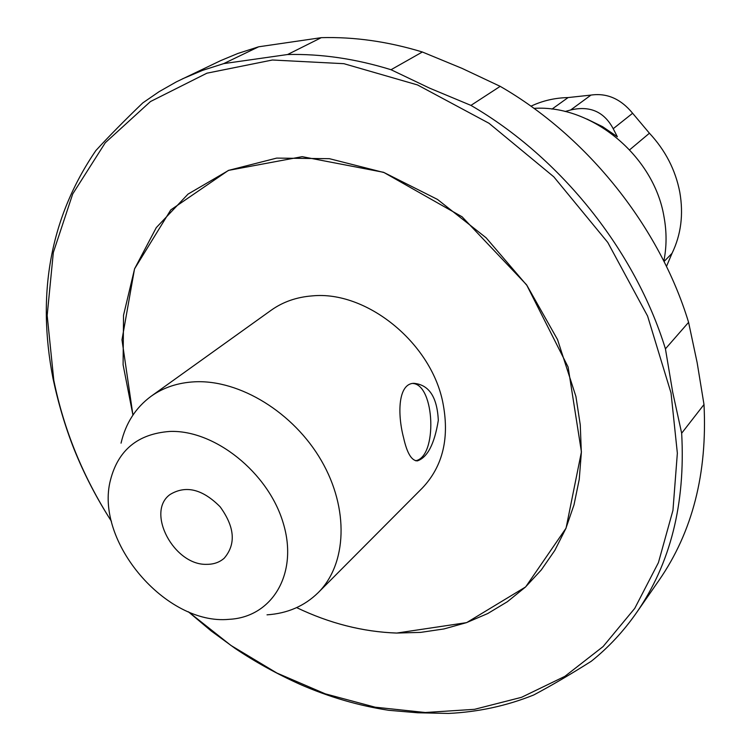 <?xml version="1.0" encoding="UTF-8"?>
<svg xmlns="http://www.w3.org/2000/svg" width="751" height="751" viewBox="0 0 751 751"><rect width="100%" height="100%" fill="white"/><g stroke="black" fill="none" stroke-linecap="round" stroke-linejoin="round"><path stroke-width="1.13" d="M267.027 614.834C287.408 613.473 304.455 606.085 318.152 592.689L422.334 488.037C443.137 466.061 449.896 437.176 442.611 401.391C430.201 341.893 366.009 290.496 312.313 295.885C296.664 297.067 282.939 301.855 271.158 310.247L151.12 396.256C135.696 407.624 125.661 423.254 121.042 443.156M318.152 592.689C346.953 564.123 349.271 508.718 321.39 460.663C293.66 412.571 239.691 379.508 194.65 381.808C177.94 382.681 163.427 387.497 151.12 396.256M403.625 437.899C407.004 453.069 411.586 460.738 417.359 460.889C427.507 457.443 434.491 443.935 438.312 420.372C437.176 397.063 429.018 384.709 413.839 383.32C398.049 383.517 397.26 413.914 403.625 437.899M664.044 261.517L672.032 253.322L666.475 266.445M551.966 109.13L568.094 97.564L590.981 95.086C606.892 92.786 620.777 98.85 632.624 113.26L649.427 133.218C665.377 150.341 675.496 169.989 679.786 192.153C683.645 214.307 681.054 234.697 672.032 253.322M586.897 119.033L602.649 126.712L617.341 136.748L613.21 128.712C604.114 111.711 589.929 105.469 570.666 109.984L565.062 111.514M568.094 97.564C554.792 97.874 542.41 100.756 530.957 106.201M663.837 261.104C666.747 246.713 666.794 231.852 663.959 216.541C653.868 155.776 591.666 104.539 533.961 108.369M188.341 611.755L211.162 630.943L235.11 648.423C254.983 661.772 276.509 673.703 299.705 684.208C328.778 696.947 358.424 705.649 388.642 710.286L417.631 712.774L448.6 713.431C478.378 711.986 506.737 705.837 533.708 694.985C551.262 685.663 570.45 674.426 591.272 661.265C608.385 647.587 623.443 631.431 636.444 612.816L658.965 580.382C692.45 532.008 707.461 473.393 703.997 404.526L697.163 362.742L688.583 322.348C659.66 227.065 587.751 136.785 500.194 86.346L462.072 68.388L422.362 51.997C387.901 41.521 354.209 36.743 321.297 37.663L258.644 46.797L237.832 53.481L220.813 60.559L176.401 81.84L159.052 91.706L142.812 102.887C124.891 120.113 109.242 136.006 95.846 150.576C50.655 216.814 36.386 292.843 53.039 378.664C58.371 403.625 65.346 427.056 73.983 448.948C84.084 474.059 96.569 498.185 111.43 521.307C83.032 476.885 63.816 429.863 53.79 380.222L47.172 315.448L53.33 252.496L72.697 193.993L105.281 142.728L150.463 101.554L206.9 73.194L272.397 60.005L343.883 63.685L417.537 84.947L489.004 123.277L553.797 176.823L607.775 242.442L647.587 316.049L671.028 392.97L677.355 453.182L672.952 510.351L658.43 562.602L634.736 608.394L603.091 646.564L564.874 676.351L521.532 697.313L474.538 709.319L425.301 712.511L375.134 707.189L325.277 693.84L276.866 673.027L230.923 645.428L188.379 611.774M422.362 51.997L391.036 69.721C355.692 58.794 321.212 53.725 287.595 54.523L223.695 63.619L202.517 70.378L182.418 78.864M500.194 86.346L470.943 105.393L429.534 88.12L391.036 69.721M688.583 322.348L665.433 348.849C635.28 250.89 560.959 157.663 470.943 105.393M703.997 404.526L681.664 433.224L672.727 392.351L665.433 348.849M636.444 612.816C670.474 563.691 685.541 503.827 681.664 433.224M258.644 46.797L223.695 63.619M321.297 37.663L287.595 54.523M396.678 633.074C362.78 631.844 329.436 623.358 296.645 607.615C329.426 623.339 362.761 631.826 396.65 633.055L420.644 632.389L444.001 628.934L466.446 622.654L487.69 613.567L507.423 601.692L525.381 587.122L541.264 569.971L554.82 550.399L565.813 528.601L574.008 504.841L579.237 479.401L581.349 452.609L580.26 424.841L575.923 396.49L557.524 339.565L527.005 285.53L486.132 237.814L437.457 199.409L384.108 172.58L329.417 158.686L276.668 158.104L228.745 170.327L188.041 194.096L156.283 227.619L134.607 268.764L123.53 315.242L123.098 364.761L132.936 415.078L121.981 339.837L134.532 268.886L170.787 209.886L228.445 170.393L302.184 156.668L383.592 172.308L462.062 216.776L526.592 284.807L568.103 367.014L581.434 451.877L566.066 528.15L525.653 586.925L466.634 622.626L396.678 633.074M206.863 564.339C174.091 565.7 145.516 512.032 170.045 494.515C185.797 484.977 202.498 489.07 220.137 506.803C234.8 527.061 236.161 544.203 224.211 558.218C219.536 562.321 213.744 564.358 206.863 564.339M169.585 431.459C137.949 433.871 118.264 449.99 110.528 479.814C94.157 541.105 166.027 625.63 229.158 619.322C272.341 617.219 298.673 573.454 283.193 522.987C268.323 472.501 214.448 429.516 169.585 431.459M412.768 383.451C434.979 384.653 437.617 457.171 415.538 460.757M613.21 128.712L632.624 113.26M570.666 109.984L590.981 95.086M629.667 149.806L649.427 133.218"/></g></svg>
